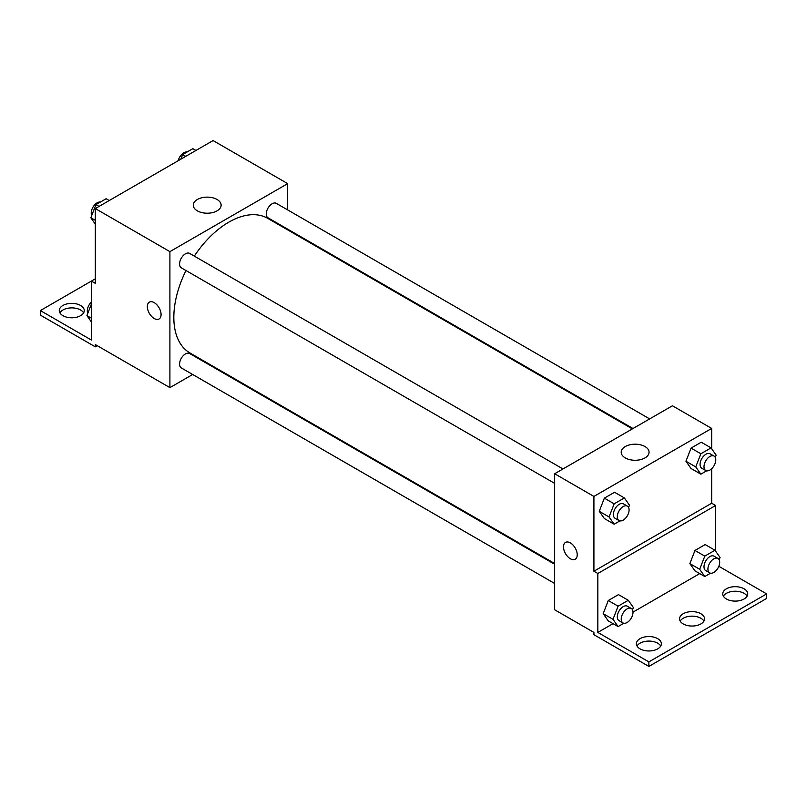 <?xml version="1.0" encoding="UTF-8"?>
<svg xmlns="http://www.w3.org/2000/svg" width="807" height="807" viewBox="0 0 807 807"><rect width="100%" height="100%" fill="white"/><g stroke="black" fill="none" stroke-linecap="round" stroke-linejoin="round"><path stroke-width="1.21" d="M95.317 278.839L91.383 281.098L91.383 340.04L40.35 310.574L91.383 281.098L95.317 283.368L95.317 208.569L213.088 140.569L287.685 183.633L287.685 209.921M149.345 302.151A9.714 5.609 -120 0 0 147.863 309.938A9.714 5.609 -120 0 0 154.208 318.503A9.714 5.609 60 0 1 147.852 309.938A9.714 5.609 60 0 1 149.345 302.151A9.714 5.609 60 0 1 159.06 307.76A9.714 5.609 60 0 1 159.06 318.987A9.714 5.609 60 0 1 154.198 318.503A9.714 5.609 -120 0 0 159.06 318.977M40.35 310.574L40.35 315.103L95.317 346.839L95.317 344.569L169.904 387.632L169.904 251.633L95.317 208.569M562.973 468.958L189.615 253.398A8.332 4.812 120 0 0 183.199 255.627A8.332 4.812 120 0 0 179.568 264.01A8.332 4.812 120 0 0 181.293 267.823L554.651 483.383M554.651 564.244L189.615 353.496A8.332 4.812 120 0 0 183.199 355.726A8.332 4.812 120 0 0 179.568 364.108A8.332 4.812 120 0 0 181.293 367.921L554.651 583.481M209.951 364.512L209.326 364.875M192.671 374.488L169.904 387.632M287.685 229.158L287.685 229.884M169.904 251.633L287.685 183.633M649.665 418.914L276.307 203.354A8.332 4.812 120 0 0 269.881 205.583A8.332 4.812 120 0 0 266.249 213.966A8.332 4.812 120 0 0 267.974 217.779L633.001 428.527M632.375 428.89L267.662 218.324A77.734 44.879 120 0 0 194.316 256.112M185.993 270.537A77.734 44.879 120 0 0 173.828 317.373A77.734 44.879 120 0 0 189.927 352.952L554.651 563.518M217.053 199.48A13.921 8.04 180 0 1 221.128 205.17A13.921 8.04 180 0 1 207.207 213.209A13.921 8.04 180 0 1 193.276 205.17A13.921 8.04 180 0 1 201.871 197.745A13.921 8.04 180 0 1 217.053 199.48M95.317 346.839L97.274 345.699M59.9 312.834A12.488 7.213 180 0 1 80.589 309.999A12.488 7.213 180 0 1 83.615 312.834M80.589 305.47A12.488 7.213 180 0 1 84.251 310.574A12.488 7.213 180 0 1 71.762 317.787A12.488 7.213 180 0 1 59.264 310.574A12.488 7.213 180 0 1 66.981 303.906A12.488 7.213 180 0 1 80.589 305.47M711.683 468.726L711.683 503.235L593.912 571.235L597.836 573.495L597.836 632.426L648.868 661.891L648.868 666.431L593.912 634.695L593.912 632.426L554.651 609.759L554.651 473.759L672.423 405.77L711.683 428.436L711.683 448.783M565.495 542.415A9.714 5.609 -120 0 0 564.012 550.203A9.714 5.609 -120 0 0 570.357 558.767A9.714 5.609 60 0 1 564.002 550.203A9.714 5.609 60 0 1 565.495 542.415A9.714 5.609 60 0 1 575.209 548.024A9.714 5.609 60 0 1 575.209 559.241A9.714 5.609 60 0 1 570.357 558.767A9.714 5.609 -120 0 0 575.209 559.241M593.912 571.235L593.912 496.426L554.651 473.759M685.94 461.251L691.044 468.504L685.94 461.251L691.044 448.107L685.94 461.251L695.755 466.91L700.859 453.766L711.058 447.885L716.152 455.138L715.264 457.428M701.243 442.216L691.044 448.107L701.243 442.216L711.058 447.885M599.258 511.295L604.352 518.548L599.258 511.295L604.352 498.151L599.258 511.295L609.073 516.964L614.167 503.82L624.366 497.929L629.47 505.182L628.582 507.482M614.551 492.26L604.352 498.151L614.551 492.26L624.366 497.929M593.912 496.426L711.683 428.436M644.975 446.543A13.921 8.04 180 0 1 649.06 452.233A13.921 8.04 180 0 1 635.129 460.272A13.921 8.04 180 0 1 621.208 452.233A13.921 8.04 180 0 1 629.803 444.808A13.921 8.04 180 0 1 644.975 446.543M711.683 503.235L715.617 505.495L715.617 551.141M718.835 566.292L766.65 593.902L766.65 598.431L648.868 666.431M766.65 593.902L648.868 661.891M680.2 621.097A12.488 7.213 180 0 1 700.89 618.263A12.488 7.213 180 0 1 703.916 621.097M723.385 596.161A12.488 7.213 180 0 1 735.238 591.218A12.488 7.213 180 0 1 747.1 596.161M637.016 646.034A12.488 7.213 180 0 1 648.868 641.081A12.488 7.213 180 0 1 660.731 646.034M715.617 505.495L597.836 573.495M603.182 613.653L608.276 620.916L603.182 613.653L608.276 600.509L603.182 613.653L612.997 619.322L618.091 606.178L628.3 600.287L633.394 607.55L632.506 609.84M618.485 594.628L608.276 600.509L618.485 594.628L628.3 600.287M689.864 563.609L694.968 570.862L689.864 563.609L694.968 550.465L689.864 563.609L699.679 569.278L704.783 556.134L714.982 550.243L720.076 557.496L719.188 559.796M705.167 544.574L694.968 550.465L705.167 544.574L714.982 550.243M699.719 573.606L633.011 612.12M613.027 623.66L597.836 632.426M700.89 613.734A12.488 7.213 180 0 1 704.551 618.828A12.488 7.213 180 0 1 692.053 626.04A12.488 7.213 180 0 1 679.565 618.828A12.488 7.213 180 0 1 687.271 612.17A12.488 7.213 180 0 1 700.89 613.734M726.411 598.996A12.488 7.213 180 0 1 722.749 593.902A12.488 7.213 180 0 1 735.238 586.689A12.488 7.213 180 0 1 747.736 593.902A12.488 7.213 180 0 1 740.019 600.559A12.488 7.213 180 0 1 726.411 598.996M640.042 648.858A12.488 7.213 180 0 1 636.38 643.764A12.488 7.213 180 0 1 648.868 636.552A12.488 7.213 180 0 1 661.367 643.764A12.488 7.213 180 0 1 653.65 650.422A12.488 7.213 180 0 1 640.042 648.858M619.937 520.888L614.167 524.217L609.073 516.964M627.362 506.13L623.438 503.861A8.332 4.812 120 0 0 617.012 506.09A8.332 4.812 120 0 0 613.381 514.473A8.332 4.812 120 0 0 615.105 518.286L619.03 520.555A8.332 4.812 120 0 0 627.362 515.744A8.332 4.812 120 0 0 627.362 506.13A8.332 4.812 120 0 0 620.946 508.36A8.332 4.812 120 0 0 617.305 516.742A8.332 4.812 120 0 0 619.03 520.555M614.167 524.217L604.352 518.548M614.167 503.82L604.352 498.151M706.629 470.834L700.859 474.173L695.755 466.91M714.044 456.076L710.12 453.816A8.332 4.812 120 0 0 703.704 456.046A8.332 4.812 120 0 0 700.062 464.428A8.332 4.812 120 0 0 701.787 468.242L705.721 470.501A8.332 4.812 120 0 0 714.044 465.7A8.332 4.812 120 0 0 714.044 456.076A8.332 4.812 120 0 0 707.628 458.315A8.332 4.812 120 0 0 703.997 466.688A8.332 4.812 120 0 0 705.721 470.501M700.859 474.173L691.044 468.504M700.859 453.766L691.044 448.107M623.872 623.246L618.091 626.575L612.997 619.322M631.286 608.488L627.362 606.218A8.332 4.812 120 0 0 620.946 608.458A8.332 4.812 120 0 0 617.305 616.83A8.332 4.812 120 0 0 619.03 620.644L622.954 622.913A8.332 4.812 120 0 0 631.286 618.101A8.332 4.812 120 0 0 631.286 608.488A8.332 4.812 120 0 0 624.87 610.717A8.332 4.812 120 0 0 621.229 619.1A8.332 4.812 120 0 0 622.954 622.913M618.091 626.575L608.276 620.916M618.091 606.178L608.276 600.509M710.553 573.202L704.783 576.531L699.679 569.278M717.968 558.444L714.044 556.174A8.332 4.812 120 0 0 707.628 558.404A8.332 4.812 120 0 0 703.997 566.786A8.332 4.812 120 0 0 705.721 570.599L709.646 572.869A8.332 4.812 120 0 0 717.968 568.057A8.332 4.812 120 0 0 717.968 558.444A8.332 4.812 120 0 0 711.552 560.673A8.332 4.812 120 0 0 707.921 569.056A8.332 4.812 120 0 0 709.646 572.869M704.783 576.531L694.968 570.862M704.783 556.134L694.968 550.465M95.317 224.124L90.848 217.769L95.942 204.625L106.141 198.734L109.248 200.529M95.317 220.351L90.848 217.769M99.049 206.41L95.942 204.625M100.371 202.063A8.332 4.812 120 0 0 94.338 205.23A8.332 4.812 120 0 0 91.231 213.008A8.332 4.812 120 0 0 91.736 215.479M180.839 159.191L182.634 154.581L192.833 148.69L195.93 150.475M185.731 156.366L182.634 154.581M187.063 152.019A8.332 4.812 120 0 0 178.196 160.714M91.383 321.953L86.924 315.598L91.383 304.078M91.383 318.18L86.924 315.598M91.383 302.01A8.332 4.812 120 0 0 87.307 310.836A8.332 4.812 120 0 0 87.812 313.308"/></g></svg>
